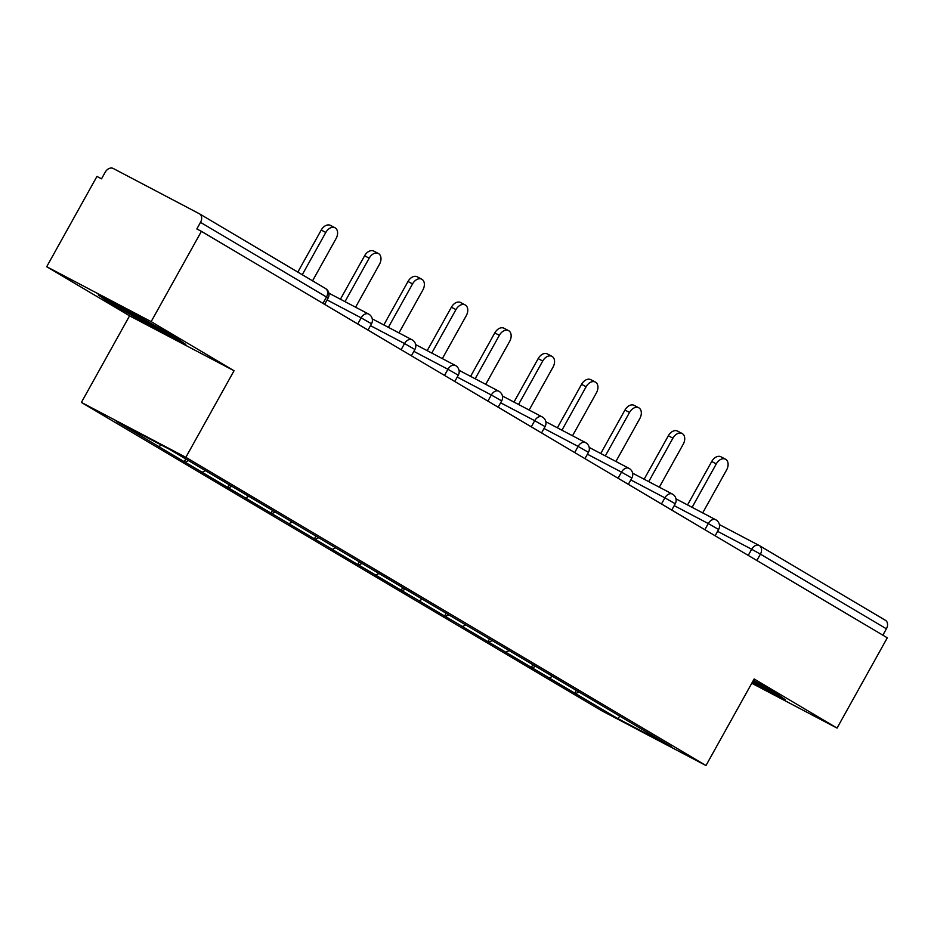 <?xml version="1.0" encoding="UTF-8"?>
<svg xmlns="http://www.w3.org/2000/svg" width="934" height="934" viewBox="0 0 934 934"><rect width="100%" height="100%" fill="white"/><g stroke="black" fill="none" stroke-linecap="round" stroke-linejoin="round"><path stroke-width="1.4" d="M81.398 402.414L601.519 710.634L705.976 765.541L185.854 457.321L81.398 402.414L129.581 315.832L234.037 370.751L151.156 321.635L46.7 266.715L129.581 315.832M46.7 266.715L96.949 176.433L101.526 178.838L105.192 172.241A7.075 5.16 -59.3 0 1 113.201 168.459L199.386 213.758A7.075 5.16 -59.3 0 1 199.549 213.851L325.546 288.524A7.075 5.16 -59.3 0 0 325.382 288.431L199.713 213.956M619.697 716.074L618.074 718.725L671.067 746.581L585.244 695.667M618.074 718.725L574.749 693.11L576.278 690.343M552.566 676.356L549.239 677.932L548.316 677.442L574.749 693.11M549.239 677.932L531.353 667.39L532.894 664.634M509.17 650.648L505.843 652.212L504.932 651.734L531.353 667.39M505.843 652.212L487.968 641.681L489.498 638.926M465.786 624.928L462.458 626.504L461.536 626.025L487.968 641.681M462.458 626.504L444.572 615.973L446.113 613.206M422.39 599.219L419.062 600.784L418.152 600.305L444.572 615.973M419.062 600.784L401.188 590.253L402.717 587.498M379.006 573.499L375.678 575.075L374.767 574.597L401.188 590.253M375.678 575.075L357.792 564.545L359.333 561.789M335.61 547.791L332.282 549.367L331.372 548.888L357.792 564.545M332.282 549.367L314.408 538.825L315.937 536.069M292.225 522.083L288.898 523.647L287.987 523.168L314.408 538.825M288.898 523.647L271.012 513.116L272.553 510.361M248.841 496.363L245.502 497.939L244.591 497.46L271.012 513.116M245.502 497.939L227.627 487.408L229.157 484.641M205.445 470.654L202.118 472.23L201.207 471.74L227.627 487.408M202.118 472.23L184.232 461.688L185.749 458.979M161.57 445.168L158.722 446.51L157.811 446.032L184.232 461.688M158.722 446.51L116.306 421.374L169.299 449.231L585.256 695.725M535.661 666.269L532.263 667.868M492.265 640.561L488.879 642.16M448.88 614.852L445.483 616.452M405.484 589.132L402.099 590.732M362.1 563.424L358.714 565.023M318.704 537.715L315.318 539.315M275.32 511.995L271.934 513.595M231.924 486.287L228.538 487.887M188.481 460.602L185.154 462.167M322.966 303.375L326.503 297.012L200.506 222.35L196.84 228.947L201.405 231.34L151.156 321.635M200.506 222.35A7.075 5.16 -59.3 0 0 199.549 213.851M751.777 683.256L837.051 728.088L887.3 637.805L201.405 231.34M759.611 545.748L885.28 620.223A7.075 5.16 120.7 0 1 885.444 620.316A7.075 5.16 120.7 0 1 886.401 628.804L882.864 635.167M837.051 728.088L754.158 678.971L705.976 765.541M234.037 370.751L185.854 457.321M579.045 691.989L575.659 693.588M175.977 337.559L132.161 312.738L98.233 294.899L108.11 301.88L151.915 326.713L185.843 344.541L175.977 337.559M752.244 682.415L785.517 699.905L775.64 692.923L753.411 680.326M152.394 325.838L151.915 326.713M108.636 300.923L108.11 301.88M312.563 280.819L336.077 238.567A8.733 5.978 117.7 0 0 335.002 227.779A8.733 5.978 117.7 0 0 325.791 232.461L302.266 274.724M325.791 232.461L321.226 230.068A8.733 5.978 -62.3 0 1 330.426 225.386L335.002 227.779M321.226 230.068L297.829 272.098M355.585 307.204L379.473 264.275A8.733 5.978 117.7 0 0 378.387 253.499A8.733 5.978 117.7 0 0 369.175 258.181L344.996 301.635M369.175 258.181L364.61 255.776A8.733 5.978 -62.3 0 1 373.822 251.094L378.387 253.499M364.61 255.776L340.42 299.23M398.97 332.913L422.857 289.984A8.733 5.978 117.7 0 0 421.783 279.208A8.733 5.978 117.7 0 0 412.571 283.889L388.381 327.344M412.571 283.889L408.006 281.484A8.733 5.978 -62.3 0 1 417.206 276.803L421.783 279.208M408.006 281.484L383.816 324.95M442.354 358.621L466.253 315.704A8.733 5.978 117.7 0 0 465.167 304.928A8.733 5.978 117.7 0 0 455.955 309.598L431.777 353.064M455.955 309.598L451.391 307.204A8.733 5.978 -62.3 0 1 460.602 302.523L465.167 304.928M451.391 307.204L427.2 350.659M485.75 384.341L509.637 341.412A8.733 5.978 117.7 0 0 508.563 330.636A8.733 5.978 117.7 0 0 499.351 335.318L475.161 378.772M499.351 335.318L494.786 332.913A8.733 5.978 -62.3 0 1 503.986 328.231L508.563 330.636M494.786 332.913L470.596 376.367M529.134 410.049L553.033 367.12A8.733 5.978 117.7 0 0 551.947 356.344A8.733 5.978 117.7 0 0 542.736 361.026L518.557 404.48M542.736 361.026L538.171 358.621A8.733 5.978 -62.3 0 1 547.382 353.951L551.947 356.344M538.171 358.621L513.98 402.087M115.804 304.134A30.682 0.782 -150.9 0 0 139.621 318.19A30.682 0.782 -150.9 0 0 168.05 333.38A30.682 0.782 -150.9 0 0 169.299 333.777M179.678 340.186L152.067 325.662L105.6 298.775M752.979 681.096A30.682 0.782 -150.9 0 0 767.725 688.743A30.682 0.782 -150.9 0 0 768.962 689.14M779.353 695.55L752.722 681.551M572.53 435.758L596.417 392.84A8.733 5.978 117.7 0 0 595.343 382.064A8.733 5.978 117.7 0 0 586.132 386.734L561.941 430.2M586.132 386.734L581.567 384.341A8.733 5.978 -62.3 0 1 590.767 379.659L595.343 382.064M581.567 384.341L557.376 427.795M615.915 461.478L639.813 418.549A8.733 5.978 117.7 0 0 638.728 407.773A8.733 5.978 117.7 0 0 629.516 412.454L605.325 455.909M629.516 412.454L624.951 410.049A8.733 5.978 -62.3 0 1 634.163 405.368L638.728 407.773M624.951 410.049L600.76 453.504M659.311 487.186L683.198 444.269A8.733 5.978 117.7 0 0 682.112 433.481A8.733 5.978 117.7 0 0 672.912 438.163L648.721 481.617M672.912 438.163L668.335 435.769A8.733 5.978 -62.3 0 1 677.547 431.088L682.112 433.481M668.335 435.769L644.156 479.224M702.695 512.906L726.594 469.977A8.733 5.978 117.7 0 0 725.508 459.201A8.733 5.978 117.7 0 0 716.296 463.883L692.106 507.337M716.296 463.883L711.731 461.478A8.733 5.978 -62.3 0 1 720.943 456.796L725.508 459.201M711.731 461.478L687.541 504.932M326.503 297.012A7.075 5.16 -59.3 0 0 325.546 288.524A7.075 7.075 0 0 1 328.126 298.051L326.503 297.012M886.401 628.804L760.404 554.142A7.075 5.16 120.7 0 0 759.447 545.643A7.075 5.16 120.7 0 0 759.284 545.549A7.075 4.845 117.7 0 0 759.132 545.468L719.378 524.569L758.98 545.398M748.251 555.403L751.672 549.262L760.404 554.142L756.867 560.505M357.745 323.993L361.154 317.852L327.075 299.931M368.767 314.139A7.075 4.845 117.7 0 0 368.626 314.058A7.075 4.845 117.7 0 0 361.154 317.852L371.522 323.771A7.075 7.075 0 0 0 368.626 314.058L328.873 293.159M401.13 349.701L404.55 343.56L370.471 325.651M444.526 375.41L447.935 369.28L413.855 351.359M487.91 401.13L491.331 394.989L457.251 377.079M531.306 426.838L534.715 420.697L500.636 402.787M574.69 452.546L578.111 446.417L544.032 428.496M618.086 478.266L621.495 472.125L587.416 454.216M661.47 503.975L664.891 497.845L630.812 479.924M704.866 529.695L708.276 523.554L674.196 505.633M885.444 620.316L759.447 545.643A7.075 7.075 0 0 0 759.132 545.468A7.075 4.845 117.7 0 0 751.672 549.262L717.592 531.353M412.163 339.848A7.075 4.845 117.7 0 0 412.011 339.766A7.075 4.845 117.7 0 0 404.55 343.56L414.906 349.479A7.075 7.075 0 0 0 412.011 339.766L372.257 318.868M455.547 365.568A7.075 4.845 117.7 0 0 455.407 365.486A7.075 4.845 117.7 0 0 447.935 369.28L458.29 375.188A7.075 7.075 0 0 0 455.407 365.486L415.653 344.588M498.943 391.276A7.075 4.845 117.7 0 0 498.791 391.194A7.075 4.845 117.7 0 0 491.331 394.989L501.686 400.908A7.075 7.075 0 0 0 498.791 391.194L459.038 370.296M542.327 416.996A7.075 4.845 117.7 0 0 542.187 416.903A7.075 4.845 117.7 0 0 534.715 420.697L545.071 426.616A7.075 7.075 0 0 0 542.187 416.903L502.434 396.004M585.723 442.704A7.075 4.845 117.7 0 0 585.571 442.623A7.075 4.845 117.7 0 0 578.111 446.417L588.467 452.325A7.075 7.075 0 0 0 585.571 442.623L545.818 421.724M629.107 468.413A7.075 4.845 117.7 0 0 628.967 468.331A7.075 4.845 117.7 0 0 621.495 472.125L631.851 478.045A7.075 7.075 0 0 0 628.967 468.331L589.202 447.433M672.503 494.133A7.075 4.845 117.7 0 0 672.352 494.051A7.075 4.845 117.7 0 0 664.891 497.845L675.247 503.753A7.075 7.075 0 0 0 672.352 494.051L632.598 473.153M715.888 519.841A7.075 4.845 117.7 0 0 715.748 519.759A7.075 4.845 117.7 0 0 708.276 523.554L718.631 529.473A7.075 7.075 0 0 0 715.748 519.759L675.982 498.861M324.623 304.356L328.126 298.051M368.008 330.076L371.522 323.771M411.392 355.784L414.906 349.479M454.788 381.492L458.29 375.188M498.172 407.212L501.686 400.908M541.568 432.921L545.071 426.616M584.953 458.629L588.467 452.325M628.349 484.349L631.851 478.045M671.733 510.057L675.247 503.753M715.129 535.777L718.631 529.473"/></g></svg>
